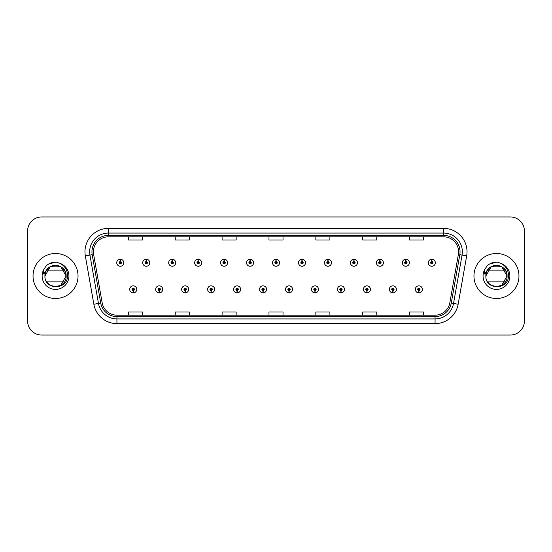 <?xml version="1.0" encoding="UTF-8"?>
<svg xmlns="http://www.w3.org/2000/svg" width="552" height="552" viewBox="0 0 552 552"><rect width="100%" height="100%" fill="white"/><g stroke="black" fill="none" stroke-linecap="round" stroke-linejoin="round"><path stroke-width="0.83" d="M159.155 290.524L159.052 292.87A3.512 3.512 0 0 0 159.355 292.87L159.259 290.524A1.173 1.173 0 0 0 160.377 289.358A1.173 1.173 0 0 0 159.204 288.185A1.173 1.173 0 0 0 158.031 289.358A1.173 1.173 0 0 0 159.155 290.524L159.183 289.828A0.469 0.469 0 0 1 158.734 289.358A0.469 0.469 0 0 1 159.204 288.889A0.469 0.469 0 0 1 159.673 289.358A0.469 0.469 0 0 1 159.224 289.828L159.259 290.524M185.12 290.524L185.017 292.87A3.512 3.512 0 0 0 185.32 292.87L185.224 290.524A1.173 1.173 0 0 0 186.341 289.358A1.173 1.173 0 0 0 185.168 288.185A1.173 1.173 0 0 0 183.995 289.358A1.173 1.173 0 0 0 185.12 290.524L185.148 289.828A0.469 0.469 0 0 1 184.699 289.358A0.469 0.469 0 0 1 185.168 288.889A0.469 0.469 0 0 1 185.638 289.358A0.469 0.469 0 0 1 185.189 289.828L185.224 290.524M211.085 290.524L210.981 292.87A3.512 3.512 0 0 0 211.285 292.87L211.188 290.524A1.173 1.173 0 0 0 212.306 289.358A1.173 1.173 0 0 0 211.133 288.185A1.173 1.173 0 0 0 209.96 289.358A1.173 1.173 0 0 0 211.085 290.524L211.112 289.828A0.469 0.469 0 0 1 210.664 289.358A0.469 0.469 0 0 1 211.133 288.889A0.469 0.469 0 0 1 211.602 289.358A0.469 0.469 0 0 1 211.154 289.828L211.188 290.524M237.049 290.524L236.946 292.87A3.512 3.512 0 0 0 237.25 292.87L237.153 290.524A1.173 1.173 0 0 0 238.271 289.358A1.173 1.173 0 0 0 237.098 288.185A1.173 1.173 0 0 0 235.925 289.358A1.173 1.173 0 0 0 237.049 290.524L237.077 289.828A0.469 0.469 0 0 1 236.629 289.358A0.469 0.469 0 0 1 237.098 288.889A0.469 0.469 0 0 1 237.567 289.358A0.469 0.469 0 0 1 237.118 289.828L237.153 290.524M263.014 290.524L262.911 292.87A3.512 3.512 0 0 0 263.221 292.87L263.118 290.524A1.173 1.173 0 0 0 264.235 289.358A1.173 1.173 0 0 0 263.062 288.185A1.173 1.173 0 0 0 261.889 289.358A1.173 1.173 0 0 0 263.014 290.524L263.042 289.828A0.469 0.469 0 0 1 262.593 289.358A0.469 0.469 0 0 1 263.062 288.889A0.469 0.469 0 0 1 263.532 289.358A0.469 0.469 0 0 1 263.083 289.828L263.118 290.524M288.979 290.524L288.875 292.87A3.512 3.512 0 0 0 289.186 292.87L289.082 290.524A1.173 1.173 0 0 0 290.2 289.358A1.173 1.173 0 0 0 289.027 288.185A1.173 1.173 0 0 0 287.854 289.358A1.173 1.173 0 0 0 288.979 290.524L289.007 289.828A0.469 0.469 0 0 1 288.558 289.358A0.469 0.469 0 0 1 289.027 288.889A0.469 0.469 0 0 1 289.496 289.358A0.469 0.469 0 0 1 289.048 289.828L289.082 290.524M314.944 290.524L314.84 292.87A3.512 3.512 0 0 0 315.151 292.87L315.047 290.524A1.173 1.173 0 0 0 316.165 289.358A1.173 1.173 0 0 0 314.992 288.185A1.173 1.173 0 0 0 313.826 289.358A1.173 1.173 0 0 0 314.944 290.524L314.971 289.828A0.469 0.469 0 0 1 314.523 289.358A0.469 0.469 0 0 1 314.992 288.889A0.469 0.469 0 0 1 315.461 289.358A0.469 0.469 0 0 1 315.013 289.828L315.047 290.524M340.908 290.524L340.805 292.87A3.512 3.512 0 0 0 341.115 292.87L341.012 290.524A1.173 1.173 0 0 0 342.13 289.358A1.173 1.173 0 0 0 340.957 288.185A1.173 1.173 0 0 0 339.79 289.358A1.173 1.173 0 0 0 340.908 290.524L340.936 289.828A0.469 0.469 0 0 1 340.487 289.358A0.469 0.469 0 0 1 340.957 288.889A0.469 0.469 0 0 1 341.426 289.358A0.469 0.469 0 0 1 340.977 289.828L341.012 290.524M366.873 290.524L366.769 292.87A3.512 3.512 0 0 0 367.08 292.87L366.976 290.524A1.173 1.173 0 0 0 368.094 289.358A1.173 1.173 0 0 0 366.921 288.185A1.173 1.173 0 0 0 365.755 289.358A1.173 1.173 0 0 0 366.873 290.524L366.901 289.828A0.469 0.469 0 0 1 366.452 289.358A0.469 0.469 0 0 1 366.921 288.889A0.469 0.469 0 0 1 367.391 289.358A0.469 0.469 0 0 1 366.942 289.828L366.976 290.524M392.838 290.524L392.734 292.87A3.512 3.512 0 0 0 393.045 292.87L392.941 290.524A1.173 1.173 0 0 0 394.059 289.358A1.173 1.173 0 0 0 392.886 288.185A1.173 1.173 0 0 0 391.72 289.358A1.173 1.173 0 0 0 392.838 290.524L392.865 289.828A0.469 0.469 0 0 1 392.417 289.358A0.469 0.469 0 0 1 392.886 288.889A0.469 0.469 0 0 1 393.355 289.358A0.469 0.469 0 0 1 392.907 289.828L392.941 290.524M418.802 290.524L418.699 292.87A3.512 3.512 0 0 0 419.009 292.87L418.906 290.524A1.173 1.173 0 0 0 420.024 289.358A1.173 1.173 0 0 0 418.851 288.185A1.173 1.173 0 0 0 417.685 289.358A1.173 1.173 0 0 0 418.802 290.524L418.83 289.828A0.469 0.469 0 0 1 418.381 289.358A0.469 0.469 0 0 1 418.851 288.889A0.469 0.469 0 0 1 419.32 289.358A0.469 0.469 0 0 1 418.871 289.828L418.906 290.524M133.191 290.524L133.087 292.87A3.512 3.512 0 0 0 133.391 292.87L133.294 290.524A1.173 1.173 0 0 0 134.412 289.358A1.173 1.173 0 0 0 133.239 288.185A1.173 1.173 0 0 0 132.066 289.358A1.173 1.173 0 0 0 133.191 290.524L133.218 289.828A0.469 0.469 0 0 1 132.77 289.358A0.469 0.469 0 0 1 133.239 288.889A0.469 0.469 0 0 1 133.708 289.358A0.469 0.469 0 0 1 133.26 289.828L133.294 290.524M146.273 261.565L146.377 259.226A3.512 3.512 0 0 0 146.066 259.226L146.17 261.565A1.173 1.173 0 0 0 145.052 262.738A1.173 1.173 0 0 0 146.225 263.911A1.173 1.173 0 0 0 147.398 262.738A1.173 1.173 0 0 0 146.273 261.565L146.245 262.269A0.469 0.469 0 0 1 146.694 262.738A0.469 0.469 0 0 1 146.225 263.207A0.469 0.469 0 0 1 145.756 262.738A0.469 0.469 0 0 1 146.204 262.269L146.17 261.565M172.238 261.565L172.341 259.226A3.512 3.512 0 0 0 172.031 259.226L172.134 261.565A1.173 1.173 0 0 0 171.016 262.738A1.173 1.173 0 0 0 172.189 263.911A1.173 1.173 0 0 0 173.362 262.738A1.173 1.173 0 0 0 172.238 261.565L172.21 262.269A0.469 0.469 0 0 1 172.659 262.738A0.469 0.469 0 0 1 172.189 263.207A0.469 0.469 0 0 1 171.72 262.738A0.469 0.469 0 0 1 172.169 262.269L172.134 261.565M198.202 261.565L198.306 259.226A3.512 3.512 0 0 0 198.002 259.226L198.099 261.565A1.173 1.173 0 0 0 196.981 262.738A1.173 1.173 0 0 0 198.154 263.911A1.173 1.173 0 0 0 199.327 262.738A1.173 1.173 0 0 0 198.202 261.565L198.175 262.269A0.469 0.469 0 0 1 198.623 262.738A0.469 0.469 0 0 1 198.154 263.207A0.469 0.469 0 0 1 197.685 262.738A0.469 0.469 0 0 1 198.133 262.269L198.099 261.565M224.167 261.565L224.271 259.226A3.512 3.512 0 0 0 223.967 259.226L224.064 261.565A1.173 1.173 0 0 0 222.946 262.738A1.173 1.173 0 0 0 224.119 263.911A1.173 1.173 0 0 0 225.292 262.738A1.173 1.173 0 0 0 224.167 261.565L224.14 262.269A0.469 0.469 0 0 1 224.588 262.738A0.469 0.469 0 0 1 224.119 263.207A0.469 0.469 0 0 1 223.65 262.738A0.469 0.469 0 0 1 224.098 262.269L224.064 261.565M250.132 261.565L250.235 259.226A3.512 3.512 0 0 0 249.932 259.226L250.028 261.565A1.173 1.173 0 0 0 248.911 262.738A1.173 1.173 0 0 0 250.084 263.911A1.173 1.173 0 0 0 251.257 262.738A1.173 1.173 0 0 0 250.132 261.565L250.104 262.269A0.469 0.469 0 0 1 250.553 262.738A0.469 0.469 0 0 1 250.084 263.207A0.469 0.469 0 0 1 249.614 262.738A0.469 0.469 0 0 1 250.063 262.269L250.028 261.565M276.097 261.565L276.2 259.226A3.512 3.512 0 0 0 275.897 259.226L275.993 261.565A1.173 1.173 0 0 0 274.875 262.738A1.173 1.173 0 0 0 276.048 263.911A1.173 1.173 0 0 0 277.221 262.738A1.173 1.173 0 0 0 276.097 261.565L276.069 262.269A0.469 0.469 0 0 1 276.517 262.738A0.469 0.469 0 0 1 276.048 263.207A0.469 0.469 0 0 1 275.579 262.738A0.469 0.469 0 0 1 276.028 262.269L275.993 261.565M302.061 261.565L302.165 259.226A3.512 3.512 0 0 0 301.861 259.226L301.958 261.565A1.173 1.173 0 0 0 300.84 262.738A1.173 1.173 0 0 0 302.013 263.911A1.173 1.173 0 0 0 303.186 262.738A1.173 1.173 0 0 0 302.061 261.565L302.034 262.269A0.469 0.469 0 0 1 302.482 262.738A0.469 0.469 0 0 1 302.013 263.207A0.469 0.469 0 0 1 301.544 262.738A0.469 0.469 0 0 1 301.992 262.269L301.958 261.565M328.026 261.565L328.13 259.226A3.512 3.512 0 0 0 327.826 259.226L327.922 261.565A1.173 1.173 0 0 0 326.805 262.738A1.173 1.173 0 0 0 327.978 263.911A1.173 1.173 0 0 0 329.151 262.738A1.173 1.173 0 0 0 328.026 261.565L327.998 262.269A0.469 0.469 0 0 1 328.447 262.738A0.469 0.469 0 0 1 327.978 263.207A0.469 0.469 0 0 1 327.508 262.738A0.469 0.469 0 0 1 327.957 262.269L327.922 261.565M353.991 261.565L354.094 259.226A3.512 3.512 0 0 0 353.791 259.226L353.887 261.565A1.173 1.173 0 0 0 352.769 262.738A1.173 1.173 0 0 0 353.942 263.911A1.173 1.173 0 0 0 355.115 262.738A1.173 1.173 0 0 0 353.991 261.565L353.963 262.269A0.469 0.469 0 0 1 354.412 262.738A0.469 0.469 0 0 1 353.942 263.207A0.469 0.469 0 0 1 353.473 262.738A0.469 0.469 0 0 1 353.922 262.269L353.887 261.565M379.955 261.565L380.059 259.226A3.512 3.512 0 0 0 379.755 259.226L379.852 261.565A1.173 1.173 0 0 0 378.734 262.738A1.173 1.173 0 0 0 379.907 263.911A1.173 1.173 0 0 0 381.08 262.738A1.173 1.173 0 0 0 379.955 261.565L379.928 262.269A0.469 0.469 0 0 1 380.376 262.738A0.469 0.469 0 0 1 379.907 263.207A0.469 0.469 0 0 1 379.438 262.738A0.469 0.469 0 0 1 379.886 262.269L379.852 261.565M405.92 261.565L406.024 259.226A3.512 3.512 0 0 0 405.72 259.226L405.817 261.565A1.173 1.173 0 0 0 404.699 262.738A1.173 1.173 0 0 0 405.872 263.911A1.173 1.173 0 0 0 407.045 262.738A1.173 1.173 0 0 0 405.92 261.565L405.892 262.269A0.469 0.469 0 0 1 406.341 262.738A0.469 0.469 0 0 1 405.872 263.207A0.469 0.469 0 0 1 405.403 262.738A0.469 0.469 0 0 1 405.851 262.269L405.817 261.565M431.885 261.565L431.988 259.226A3.512 3.512 0 0 0 431.685 259.226L431.781 261.565A1.173 1.173 0 0 0 430.663 262.738A1.173 1.173 0 0 0 431.837 263.911A1.173 1.173 0 0 0 433.009 262.738A1.173 1.173 0 0 0 431.885 261.565L431.857 262.269A0.469 0.469 0 0 1 432.306 262.738A0.469 0.469 0 0 1 431.837 263.207A0.469 0.469 0 0 1 431.367 262.738A0.469 0.469 0 0 1 431.816 262.269L431.781 261.565M120.308 261.565L120.412 259.226A3.512 3.512 0 0 0 120.101 259.226L120.205 261.565A1.173 1.173 0 0 0 119.087 262.738A1.173 1.173 0 0 0 120.26 263.911A1.173 1.173 0 0 0 121.426 262.738A1.173 1.173 0 0 0 120.308 261.565L120.281 262.269A0.469 0.469 0 0 1 120.729 262.738A0.469 0.469 0 0 1 120.26 263.207A0.469 0.469 0 0 1 119.791 262.738A0.469 0.469 0 0 1 120.239 262.269L120.205 261.565M33.037 276A22.494 22.494 0 0 0 55.531 298.494A22.494 22.494 0 0 0 78.032 276A22.494 22.494 0 0 0 55.531 253.506A22.494 22.494 0 0 0 33.037 276A22.494 22.494 0 0 0 55.531 298.494A22.494 22.494 0 0 0 78.032 276A22.494 22.494 0 0 0 55.531 253.506A22.494 22.494 0 0 0 33.037 276M473.968 276A22.494 22.494 0 0 0 496.469 298.494A22.494 22.494 0 0 0 518.963 276A22.494 22.494 0 0 0 496.469 253.506A22.494 22.494 0 0 0 473.968 276A22.494 22.494 0 0 0 496.469 298.494A22.494 22.494 0 0 0 518.963 276A22.494 22.494 0 0 0 496.469 253.506A22.494 22.494 0 0 0 473.968 276M93.405 251.815A15.001 15.001 0 0 1 108.399 236.822L443.601 236.822A15.001 15.001 0 0 1 458.367 254.424L449.839 302.786A15.001 15.001 0 0 1 435.073 315.178L116.927 315.178A15.001 15.001 0 0 1 102.161 302.786L93.633 254.424A15.001 15.001 0 0 1 93.405 251.815M91.949 251.815A16.45 16.45 0 0 0 92.198 254.672L100.726 303.041A16.45 16.45 0 0 0 116.927 316.634L435.073 316.634A16.45 16.45 0 0 0 451.274 303.041L459.802 254.672A16.45 16.45 0 0 0 443.601 235.366L108.399 235.366A16.45 16.45 0 0 0 91.949 251.815M85.325 255.886A23.432 23.432 0 0 1 108.399 228.383L443.601 228.383A23.432 23.432 0 0 1 466.675 255.886L458.146 304.255A23.432 23.432 0 0 1 435.073 323.617L116.927 323.617A23.432 23.432 0 0 1 93.854 304.255L85.325 255.886L89.935 255.072A18.747 18.747 0 0 1 108.399 233.068L443.601 233.068A18.747 18.747 0 0 1 462.065 255.072L453.53 303.441A18.747 18.747 0 0 1 435.073 318.932L116.927 318.932A18.747 18.747 0 0 1 98.47 303.441L89.935 255.072A18.747 18.747 0 0 1 89.652 251.815M524.4 231.005A14.062 14.062 0 0 0 510.338 216.95L41.662 216.95A14.062 14.062 0 0 0 27.6 231.005L27.6 320.995A14.062 14.062 0 0 0 41.662 335.05L510.338 335.05A14.062 14.062 0 0 0 524.4 320.995L524.4 231.005L524.4 320.995M451.274 303.041L453.53 303.441L462.065 255.072L466.675 255.886M268.969 236.822L268.969 239.996L283.031 239.996L283.031 236.822M222.104 236.822L222.104 239.996L236.159 239.996L236.159 236.822M175.232 236.822L175.232 239.996L189.295 239.996L189.295 236.822M128.368 236.822L128.368 239.996L142.43 239.996L142.43 236.822M315.841 236.822L315.841 239.996L329.896 239.996L329.896 236.822M362.705 236.822L362.705 239.996L376.768 239.996L376.768 236.822M409.57 236.822L409.57 239.996L423.632 239.996L423.632 236.822M283.031 315.178L283.031 312.004L268.969 312.004L268.969 315.178M236.159 315.178L236.159 312.004L222.104 312.004L222.104 315.178M189.295 315.178L189.295 312.004L175.232 312.004L175.232 315.178M142.43 315.178L142.43 312.004L128.368 312.004L128.368 315.178M329.896 315.178L329.896 312.004L315.841 312.004L315.841 315.178M376.768 315.178L376.768 312.004L362.705 312.004L362.705 315.178M423.632 315.178L423.632 312.004L409.57 312.004L409.57 315.178M27.6 231.005L27.6 320.995M510.338 216.95L41.662 216.95M41.662 335.05L510.338 335.05M123.772 262.738A3.512 3.512 0 0 0 120.412 259.226A3.512 3.512 0 0 1 123.772 262.738A3.512 3.512 0 0 1 120.26 266.25A3.512 3.512 0 0 1 116.741 262.738A3.512 3.512 0 0 1 120.101 259.226M129.727 289.358A3.512 3.512 0 0 0 133.087 292.87A3.512 3.512 0 0 1 129.727 289.358A3.512 3.512 0 0 1 133.239 285.839A3.512 3.512 0 0 1 136.758 289.358A3.512 3.512 0 0 1 133.391 292.87M149.737 262.738A3.512 3.512 0 0 0 146.377 259.226A3.512 3.512 0 0 1 149.737 262.738A3.512 3.512 0 0 1 146.225 266.25A3.512 3.512 0 0 1 142.706 262.738A3.512 3.512 0 0 1 146.066 259.226M175.702 262.738A3.512 3.512 0 0 0 172.341 259.226A3.512 3.512 0 0 1 175.702 262.738A3.512 3.512 0 0 1 172.189 266.25A3.512 3.512 0 0 1 168.67 262.738A3.512 3.512 0 0 1 172.031 259.226M201.666 262.738A3.512 3.512 0 0 0 198.306 259.226A3.512 3.512 0 0 1 201.666 262.738A3.512 3.512 0 0 1 198.154 266.25A3.512 3.512 0 0 1 194.635 262.738A3.512 3.512 0 0 1 198.002 259.226M227.631 262.738A3.512 3.512 0 0 0 224.271 259.226A3.512 3.512 0 0 1 227.631 262.738A3.512 3.512 0 0 1 224.119 266.25A3.512 3.512 0 0 1 220.6 262.738A3.512 3.512 0 0 1 223.967 259.226L224.043 261.096M155.692 289.358A3.512 3.512 0 0 0 159.052 292.87A3.512 3.512 0 0 1 155.692 289.358A3.512 3.512 0 0 1 159.204 285.839A3.512 3.512 0 0 1 162.723 289.358A3.512 3.512 0 0 1 159.355 292.87M181.656 289.358A3.512 3.512 0 0 0 185.017 292.87A3.512 3.512 0 0 1 181.656 289.358A3.512 3.512 0 0 1 185.168 285.839A3.512 3.512 0 0 1 188.687 289.358A3.512 3.512 0 0 1 185.32 292.87M207.621 289.358A3.512 3.512 0 0 0 210.981 292.87A3.512 3.512 0 0 1 207.621 289.358A3.512 3.512 0 0 1 211.133 285.839A3.512 3.512 0 0 1 214.652 289.358A3.512 3.512 0 0 1 211.285 292.87M64.363 270.142L46.706 270.142A10.598 10.598 0 0 1 58.54 265.836A10.598 10.598 0 0 0 45.43 272.812A10.598 10.598 0 0 1 58.54 265.836C63.266 267.527 65.798 270.908 66.13 276L60.83 266.823L58.54 265.836L60.83 266.823L66.13 276L60.83 266.823L58.54 265.836L60.83 266.823L66.13 276L60.83 285.177L66.13 276C66.778 289.669 44.291 289.669 44.94 276C44.291 262.331 66.778 262.331 66.13 276C66.778 289.669 44.291 289.669 44.94 276L45.43 272.812L44.926 276C44.346 290.393 67.62 290.131 67.544 276C67.585 270.156 64.977 265.912 59.719 263.263L56.552 262.221C52.73 261.993 49.363 263.118 46.451 265.588L44.539 268.327C43.373 270.294 43.118 272.198 43.774 274.047L47.182 268.99C50.363 265.809 54.151 264.76 58.54 265.836L60.83 266.823L66.13 276C66.778 289.669 44.291 289.669 44.94 276C44.291 262.331 66.778 262.331 66.13 276C66.778 289.669 44.291 289.669 44.94 276C44.291 262.331 66.778 262.331 66.13 276C66.778 289.669 44.291 289.669 44.94 276C44.291 262.331 66.778 262.331 66.13 276C66.778 289.669 44.291 289.669 44.94 276L45.43 272.812L44.94 276C44.291 262.331 66.778 262.331 66.13 276C66.778 289.669 44.291 289.669 44.94 276C44.291 262.331 66.778 262.331 66.13 276C66.778 289.669 44.291 289.669 44.94 276C44.291 262.331 66.778 262.331 66.13 276C66.778 289.669 44.291 289.669 44.94 276C44.291 262.331 66.778 262.331 66.13 276C66.778 289.669 44.291 289.669 44.94 276C44.291 262.331 66.778 262.331 66.13 276C66.778 289.669 44.291 289.669 44.94 276L45.43 272.812L44.94 276C44.291 262.331 66.778 262.331 66.13 276C66.778 289.669 44.291 289.669 44.94 276L50.239 266.823L60.83 266.823M48.624 284.032L47.058 282.355M64.363 281.858L46.706 281.858M44.94 276C44.291 262.331 66.778 262.331 66.13 276M46.478 265.567L48.624 264.035L55.642 262.186L48.624 264.035L46.478 265.567L48.624 264.035L55.642 262.186L48.624 264.035L46.478 265.567L48.624 264.035L55.642 262.186L48.624 264.035L46.478 265.567L48.624 264.035L55.642 262.186L48.624 264.035L46.478 265.567L48.624 264.035L55.642 262.186L48.624 264.035L46.478 265.567L48.624 264.035L55.642 262.186L48.624 264.035L46.478 265.567L48.624 264.035L55.642 262.186L48.624 264.035L46.478 265.567L48.624 264.035L55.642 262.186L48.624 264.035L46.478 265.567L48.624 264.035L55.642 262.186M499.47 265.836A10.598 10.598 0 0 0 486.36 272.812A10.598 10.598 0 0 1 499.47 265.836C504.204 267.527 506.729 270.908 507.06 276C507.709 262.331 485.222 262.331 485.87 276L486.36 272.812L485.87 276L486.36 272.812L485.857 276L491.17 266.823L501.761 266.823L499.47 265.836L501.761 266.823L507.06 276C507.709 289.669 485.222 289.669 485.87 276C485.277 290.393 508.558 290.131 508.475 276C508.523 270.156 505.915 265.912 500.65 263.263L497.49 262.221C493.667 261.993 490.3 263.118 487.381 265.588L485.47 268.327C484.304 270.294 484.049 272.198 484.704 274.047L488.12 268.99C491.301 265.809 495.082 264.76 499.47 265.836L501.761 266.823L507.06 276L501.761 285.177L507.06 276C507.709 289.669 485.222 289.669 485.87 276C485.222 262.331 507.709 262.331 507.06 276C507.709 289.669 485.222 289.669 485.87 276C485.222 262.331 507.709 262.331 507.06 276C507.709 289.669 485.222 289.669 485.87 276C485.222 262.331 507.709 262.331 507.06 276C507.709 289.669 485.222 289.669 485.87 276C485.222 262.331 507.709 262.331 507.06 276C507.709 289.669 485.222 289.669 485.87 276C485.222 262.331 507.709 262.331 507.06 276C507.709 289.669 485.222 289.669 485.87 276C485.222 262.331 507.709 262.331 507.06 276C507.709 289.669 485.222 289.669 485.87 276C485.222 262.331 507.709 262.331 507.06 276C507.709 289.669 485.222 289.669 485.87 276C485.222 262.331 507.709 262.331 507.06 276C507.709 289.669 485.222 289.669 485.87 276L491.17 266.823L501.761 266.823L491.17 266.823L485.87 276C485.222 262.331 507.709 262.331 507.06 276C507.709 289.669 485.222 289.669 485.87 276C485.222 262.331 507.709 262.331 507.06 276L501.761 285.177M489.555 284.032L487.989 282.355M487.637 270.142L505.294 270.142M505.294 281.858L487.637 281.858M487.409 265.567L489.555 264.035L496.572 262.186L489.555 264.035L487.409 265.567L489.555 264.035L496.572 262.186L489.555 264.035L487.409 265.567L489.555 264.035L496.572 262.186L489.555 264.035L487.409 265.567L489.555 264.035L496.572 262.186L489.555 264.035L487.409 265.567L489.555 264.035L496.572 262.186L489.555 264.035L487.409 265.567L489.555 264.035L496.572 262.186L489.555 264.035L487.409 265.567L489.555 264.035L496.572 262.186L489.555 264.035L487.409 265.567L489.555 264.035L496.572 262.186L489.555 264.035L487.409 265.567L489.555 264.035L496.572 262.186M253.596 262.738A3.512 3.512 0 0 0 250.235 259.226A3.512 3.512 0 0 1 253.596 262.738A3.512 3.512 0 0 1 250.084 266.25A3.512 3.512 0 0 1 246.565 262.738A3.512 3.512 0 0 1 249.932 259.226L250.008 261.096M279.56 262.738A3.512 3.512 0 0 0 276.2 259.226A3.512 3.512 0 0 1 279.56 262.738A3.512 3.512 0 0 1 276.048 266.25A3.512 3.512 0 0 1 272.529 262.738A3.512 3.512 0 0 1 275.897 259.226L275.972 261.096M305.525 262.738A3.512 3.512 0 0 0 302.165 259.226A3.512 3.512 0 0 1 305.525 262.738A3.512 3.512 0 0 1 302.013 266.25A3.512 3.512 0 0 1 298.494 262.738A3.512 3.512 0 0 1 301.861 259.226L301.937 261.096M233.586 289.358A3.512 3.512 0 0 0 236.946 292.87A3.512 3.512 0 0 1 233.586 289.358A3.512 3.512 0 0 1 237.098 285.839A3.512 3.512 0 0 1 240.617 289.358A3.512 3.512 0 0 1 237.25 292.87M259.55 289.358A3.512 3.512 0 0 0 262.911 292.87A3.512 3.512 0 0 1 259.55 289.358A3.512 3.512 0 0 1 263.062 285.839A3.512 3.512 0 0 1 266.582 289.358A3.512 3.512 0 0 1 263.221 292.87M285.515 289.358A3.512 3.512 0 0 0 288.875 292.87A3.512 3.512 0 0 1 285.515 289.358A3.512 3.512 0 0 1 289.027 285.839A3.512 3.512 0 0 1 292.546 289.358A3.512 3.512 0 0 1 289.186 292.87M331.49 262.738A3.512 3.512 0 0 0 328.13 259.226A3.512 3.512 0 0 1 331.49 262.738A3.512 3.512 0 0 1 327.978 266.25A3.512 3.512 0 0 1 324.459 262.738A3.512 3.512 0 0 1 327.826 259.226L327.902 261.096M357.454 262.738A3.512 3.512 0 0 0 354.094 259.226A3.512 3.512 0 0 1 357.454 262.738A3.512 3.512 0 0 1 353.942 266.25A3.512 3.512 0 0 1 350.423 262.738A3.512 3.512 0 0 1 353.791 259.226L353.866 261.096M383.419 262.738A3.512 3.512 0 0 0 380.059 259.226A3.512 3.512 0 0 1 383.419 262.738A3.512 3.512 0 0 1 379.907 266.25A3.512 3.512 0 0 1 376.388 262.738A3.512 3.512 0 0 1 379.755 259.226M409.384 262.738A3.512 3.512 0 0 0 406.024 259.226A3.512 3.512 0 0 1 409.384 262.738A3.512 3.512 0 0 1 405.872 266.25A3.512 3.512 0 0 1 402.353 262.738A3.512 3.512 0 0 1 405.72 259.226M435.349 262.738A3.512 3.512 0 0 0 431.988 259.226A3.512 3.512 0 0 1 435.349 262.738A3.512 3.512 0 0 1 431.837 266.25A3.512 3.512 0 0 1 428.317 262.738A3.512 3.512 0 0 1 431.685 259.226M311.48 289.358A3.512 3.512 0 0 0 314.84 292.87A3.512 3.512 0 0 1 311.48 289.358A3.512 3.512 0 0 1 314.992 285.839A3.512 3.512 0 0 1 318.511 289.358A3.512 3.512 0 0 1 315.151 292.87M337.445 289.358A3.512 3.512 0 0 0 340.805 292.87A3.512 3.512 0 0 1 337.445 289.358A3.512 3.512 0 0 1 340.957 285.839A3.512 3.512 0 0 1 344.476 289.358A3.512 3.512 0 0 1 341.115 292.87M363.409 289.358A3.512 3.512 0 0 0 366.769 292.87A3.512 3.512 0 0 1 363.409 289.358A3.512 3.512 0 0 1 366.921 285.839A3.512 3.512 0 0 1 370.44 289.358A3.512 3.512 0 0 1 367.08 292.87M389.374 289.358A3.512 3.512 0 0 0 392.734 292.87A3.512 3.512 0 0 1 389.374 289.358A3.512 3.512 0 0 1 392.886 285.839A3.512 3.512 0 0 1 396.405 289.358A3.512 3.512 0 0 1 393.045 292.87M415.339 289.358A3.512 3.512 0 0 0 418.699 292.87A3.512 3.512 0 0 1 415.339 289.358A3.512 3.512 0 0 1 418.851 285.839A3.512 3.512 0 0 1 422.37 289.358A3.512 3.512 0 0 1 419.009 292.87M443.601 228.383L443.601 235.366M89.935 255.072L92.198 254.672M116.927 323.617L116.927 316.634M435.073 316.634L435.073 323.617M93.854 304.255L100.726 303.041M459.802 254.672L462.065 255.072M108.399 228.383L108.399 235.366M453.53 303.441L458.146 304.255M44.539 268.327A13.407 13.407 0 0 0 55.531 289.407A13.407 13.407 0 0 0 59.719 263.263M485.47 268.327A13.407 13.407 0 0 0 496.469 289.407A13.407 13.407 0 0 0 500.65 263.263"/></g></svg>
